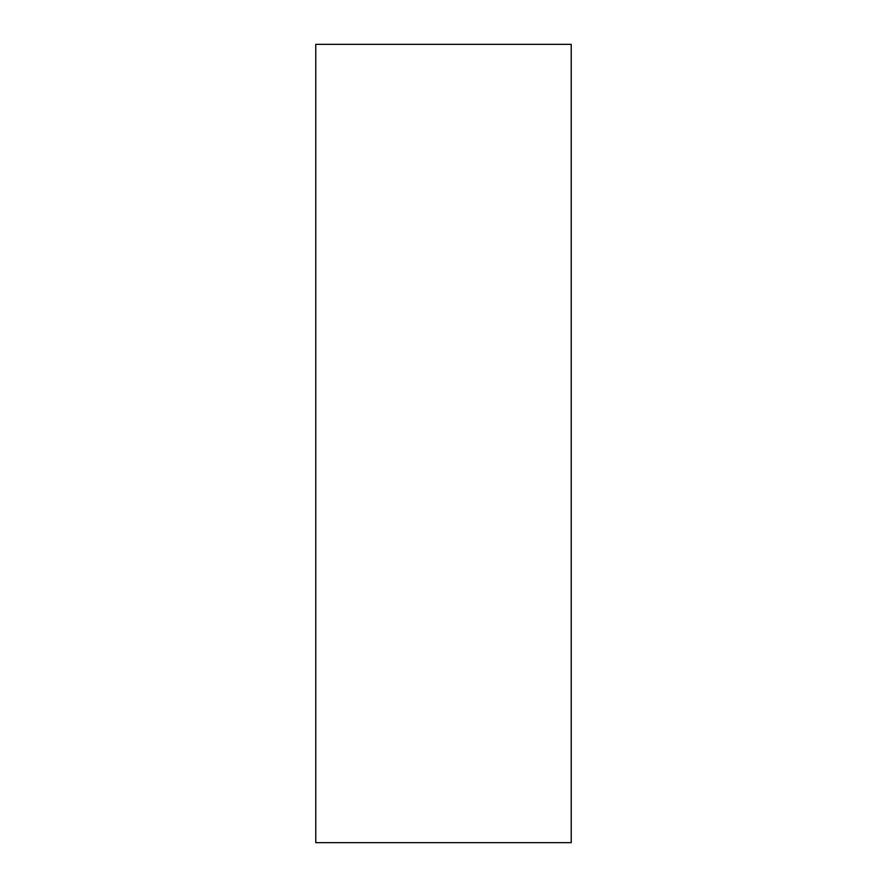 <?xml version="1.0" encoding="UTF-8"?>
<svg xmlns="http://www.w3.org/2000/svg" width="887" height="887" viewBox="0 0 887 887"><rect width="100%" height="100%" fill="white"/><g stroke="black" fill="none" stroke-linecap="round" stroke-linejoin="round"><path stroke-width="1.33" d="M571.228 44.35L315.772 44.35L315.772 842.65L571.228 842.65L571.228 44.35"/></g></svg>

